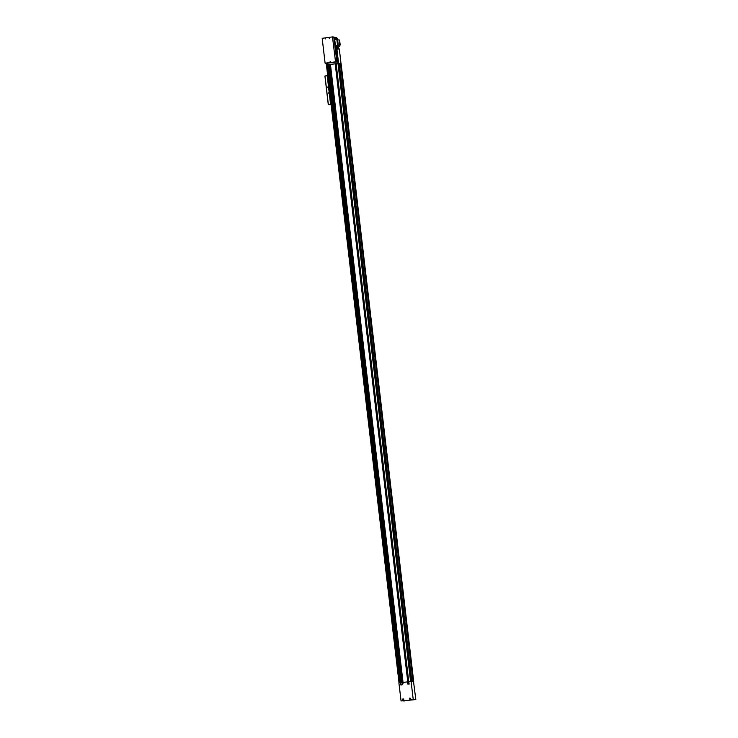 <?xml version="1.0" encoding="UTF-8"?>
<svg xmlns="http://www.w3.org/2000/svg" width="738" height="738" viewBox="0 0 738 738"><rect width="100%" height="100%" fill="white"/><g stroke="black" fill="none" stroke-linecap="round" stroke-linejoin="round"><path stroke-width="1.11" d="M401.085 685.067L328.345 64.676L326.436 64.916L399.046 682.927L326.436 64.916M329.194 64.64L328.345 64.704M407.717 681.884L402.533 682.493L330.015 64.446L328.244 64.676L400.808 682.696L400.337 682.761M335.301 63.809L407.902 681.838L335.301 63.809L330.44 64.391L402.616 682.475L400.716 682.761L327.838 64.723M336.15 63.736L335.486 63.819L408.086 681.838L335.31 63.837M411.287 681.432L338.77 63.394L335.2 63.8L407.773 681.829L335.2 63.8M413.326 681.561L340.799 63.523L338.88 63.413M413.658 681.58L340.91 63.542M415.817 699.578L401.029 700.943L415.817 699.578L413.52 681.571M340.799 63.523L413.4 681.552L411.481 681.442M338.77 63.394L411.149 681.423M410.854 681.451L408.751 681.709L409.166 684.061L407.68 684.006L407.431 681.875L403.16 682.41L403.04 683.388L402.155 682.53L402.404 684.661L400.983 685.085L400.476 682.742L398.907 682.945L401.057 700.934L398.907 682.945M403.04 682.419L330.421 64.4M330.052 64.455L402.616 682.493M328.345 64.676L400.946 682.705L328.235 64.667M400.227 682.779L327.626 64.75M402.773 682.484L330.172 64.455M328.189 87.019L327.488 87.102L328.189 87.019M328.133 87.029L327.561 87.102L328.133 87.029M328.004 87.315L328.032 86.835M328.88 92.933L328.189 93.025L328.88 92.933M328.834 92.942L328.262 93.016L328.834 92.942M328.696 93.228L328.724 92.748M328.309 104.427L331.076 104.409M327.69 75.525L324.914 76.023L328.253 104.427M328.345 104.409L325.006 76.005L327.211 75.728L330.55 104.132M331.122 104.787L328.336 104.658M335.504 48.994L339.296 48.994L341.011 63.533L339.305 48.985M336.666 48.717L339.212 48.874M327.737 64.732L326.445 64.935M326.307 64.916L326.122 63.32L326.307 64.916M336.574 48.625L335.476 48.763M332.487 36.9L335.541 61.854L325.098 63.164L322.183 38.311L332.487 36.9L333.908 37.085L336.832 61.937L326.519 63.348L337.026 61.955L333.779 36.983L336.925 62.084M335.541 61.854L337.026 61.955M332.617 37.001L334.102 37.103M334.148 37.5A0.83 0.821 93.7 0 1 334.554 38.127L335.615 47.121A0.83 0.821 93.7 0 1 335.366 47.832M334.554 38.127L335.615 47.121M334.296 37.61L336.113 37.5A6.919 6.771 93.7 0 1 337.497 38.607L338.474 46.974A6.919 6.771 93.7 0 1 337.386 48.385L335.458 48.634M337.386 48.385L335.439 48.514M338.474 46.9L337.856 46.928A6.919 6.771 93.7 0 1 336.768 48.348M337.497 38.607L336.879 38.57L337.856 46.928M335.486 37.463A6.919 6.771 93.7 0 1 336.879 38.57M335.439 48.394L335.43 48.394A6.079 5.959 93.7 0 0 337.58 45.608L336.593 45.544L336.279 46.226A6.079 5.959 93.7 0 1 335.827 46.955M334.48 37.869A6.079 5.959 93.7 0 1 336.915 39.926L337.58 45.608M334.858 38.68A6.079 5.959 93.7 0 1 335.458 39.271L334.941 39.391L334.572 38.247L335.615 47.315M336.915 39.926L335.873 39.446M336.279 46.226L335.753 46.309M334.923 39.225L335.458 39.271M336.26 46.245L335.744 46.208M336.639 45.95L335.707 45.894L335.836 47.02M337.644 39.852L339.268 39.953L339.738 41.116L340.19 44.981L339.277 46.171M338.447 47.02L338.558 47.961L337.69 48.071L338.484 47.952L338.391 47.121M339.194 39.953L339.212 41.097M339.083 39.944L339.803 46.088L338.364 45.996M338.364 47.952L338.29 47.278M338.77 46.918L338.401 46.3M338.705 46.328L339.286 46.254M407.311 700.251L406.601 700.316L407.311 700.251M409.009 700.362L408.298 700.427L409.009 700.362M404.341 700.98L403.787 701.035L404.341 700.98M402.192 700.842L401.638 700.897L402.192 700.842M413.409 699.808L412.846 699.855L413.409 699.808M411.684 699.698L411.131 699.744L411.684 699.698M409.821 698.056A0.572 0.563 93.7 0 1 410.448 698.6A0.572 0.563 93.7 0 1 409.848 699.19A0.572 0.563 93.7 0 1 409.821 698.056M403.086 698.895A0.572 0.563 93.7 0 1 403.714 699.449A0.572 0.563 93.7 0 1 403.123 700.03A0.572 0.563 93.7 0 1 403.086 698.895M403.04 699.246L403.068 699.716L403.013 699.246M403.068 699.716L403.28 699.209M409.765 698.406L409.802 698.877L409.747 698.406M409.802 698.877L410.014 698.369M402.939 683.397L403.16 682.456M408.04 684.2L407.671 681.894L409.12 681.709M413.215 699.403L411.103 681.414L409.12 681.663M341.094 63.542L413.695 681.571L411.103 681.414M329.259 38.404L329.351 37.509L329.286 38.413M325.55 38.874L325.578 37.961L325.578 38.874M330.283 61.522L330.172 62.426L330.255 61.522M335.439 61.992L325.227 63.265M399.415 682.881L326.814 64.852M401.085 682.715L328.484 64.686L401.112 682.705M401.131 682.705L328.53 64.686L401.158 682.705M401.241 682.696L328.641 64.676M401.269 682.687L328.668 64.676M401.343 682.678L328.742 64.676L401.343 682.678M401.371 682.678L328.77 64.686L401.398 682.678M401.786 682.576L329.203 64.547M402.597 682.502L329.987 64.455M408.114 681.838L335.513 63.819M408.751 681.709L336.15 63.68M410.586 681.478L337.986 63.45M411.287 681.414L338.687 63.385M411.536 681.432L338.936 63.403M411.564 681.432L338.963 63.403M411.85 681.451L339.249 63.422L411.85 681.451M413.049 681.534L340.449 63.514L413.059 681.534M413.114 681.534L340.504 63.505M413.123 681.534L340.522 63.505M413.575 681.561L340.974 63.542M413.603 681.561L341.002 63.533M338.032 63.45L336.325 48.892M338.594 63.385L336.879 48.837M410.06 698.12L409.867 698.12A0.507 0.498 -86.3 0 0 409.894 699.126A0.507 0.498 -86.3 0 0 410.429 698.609A0.507 0.498 -86.3 0 0 409.867 698.12L409.996 699.135M409.858 698.24L409.95 699.006L409.858 698.24M403.335 698.969L403.142 698.96A0.507 0.498 -86.3 0 0 403.169 699.975A0.507 0.498 -86.3 0 0 403.695 699.449A0.507 0.498 -86.3 0 0 403.142 698.96L403.271 699.975M403.132 699.08L403.225 699.845L403.132 699.08M329.194 37.62L329.277 38.284L329.194 37.62M325.486 38.081L325.559 38.745L325.486 38.081M330.135 61.641L330.209 62.306L330.135 61.641"/></g></svg>
